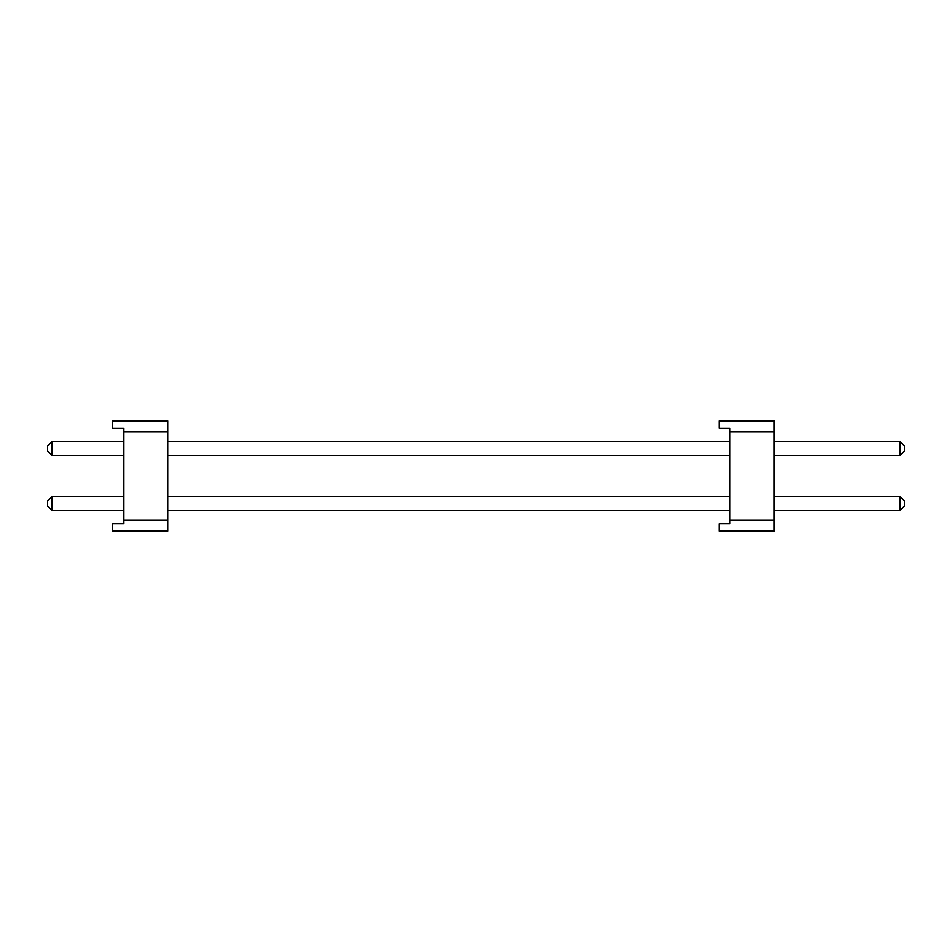 <?xml version="1.0" encoding="UTF-8"?>
<svg xmlns="http://www.w3.org/2000/svg" width="952" height="952" viewBox="0 0 952 952"><rect width="100%" height="100%" fill="white"/><g stroke="black" fill="none" stroke-linecap="round" stroke-linejoin="round"><path stroke-width="1.43" d="M123.558 523.743L123.558 428.257L123.558 520.268L167.826 520.268L167.826 431.732L123.558 431.732L167.826 431.732L167.826 420.879L112.705 420.879L112.705 428.257L112.705 420.879L167.826 420.879L167.826 520.268L123.558 520.268L123.558 523.743L112.705 523.743L112.705 531.121L112.705 523.743L123.558 523.743M112.705 428.257L123.558 428.257L112.705 428.257M112.705 531.121L167.826 531.121L167.826 520.268L167.826 531.121L112.705 531.121M729.91 523.743L729.91 428.257L729.91 520.268L774.19 520.268L774.19 431.732L729.91 431.732L774.19 431.732L774.19 420.879L719.069 420.879L719.069 428.257L719.069 420.879L774.19 420.879L774.19 520.268L729.91 520.268L729.91 523.743L719.069 523.743L719.069 531.121L719.069 523.743L729.91 523.743M719.069 428.257L729.91 428.257L719.069 428.257M719.069 531.121L774.19 531.121L774.19 520.268L774.19 531.121L719.069 531.121M904.4 445.833L904.4 451.046L904.4 445.833L900.057 441.49L774.19 441.49L900.057 441.49L904.4 445.833M47.6 451.046L47.6 445.833L51.943 441.49L51.943 455.377L123.558 455.377L51.943 455.377L51.943 441.49L123.558 441.49L51.943 441.49L47.6 445.833L47.6 451.046L51.943 455.377L47.6 451.046M729.91 441.49L167.826 441.49L729.91 441.49M167.826 455.377L729.91 455.377L167.826 455.377M774.19 455.377L900.057 455.377L900.057 441.49L900.057 455.377L774.19 455.377M900.057 455.377L904.4 451.046L900.057 455.377M904.4 500.954L904.4 506.166L904.4 500.954L900.057 496.623L774.19 496.623L900.057 496.623L904.4 500.954M47.6 506.166L47.6 500.954L51.943 496.623L51.943 510.51L123.558 510.51L51.943 510.51L51.943 496.623L123.558 496.623L51.943 496.623L47.6 500.954L47.6 506.166L51.943 510.51L47.6 506.166M729.91 496.623L167.826 496.623L729.91 496.623M167.826 510.51L729.91 510.51L167.826 510.51M774.19 510.51L900.057 510.51L900.057 496.623L900.057 510.51L774.19 510.51M900.057 510.51L904.4 506.166L900.057 510.51"/></g></svg>
